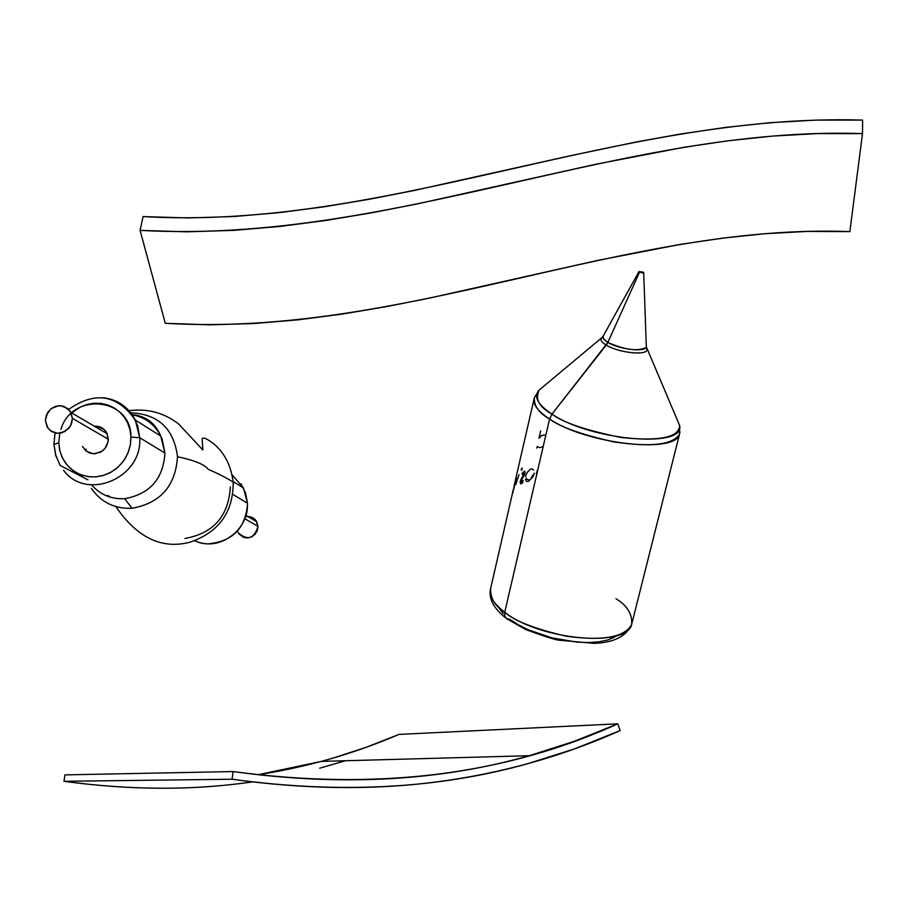 <?xml version="1.0" encoding="UTF-8"?>
<svg xmlns="http://www.w3.org/2000/svg" width="908" height="908" viewBox="0 0 908 908"><rect width="100%" height="100%" fill="white"/><g stroke="black" fill="none" stroke-linecap="round" stroke-linejoin="round"><path stroke-width="1.36" d="M345.449 760.745L319.695 768.202M252.492 781.89C193.256 790.539 130.423 790.335 64.003 781.3L232.073 779.223C339.422 793.978 437.894 788.825 527.48 763.776L574.605 748.873L620.153 730.543L617.746 723.824L398.987 734.402L366.253 747.295L332.691 758.214L321.319 761.403L257.917 774.774C307.335 767.056 354.358 753.606 398.987 734.402L617.746 723.824L620.153 730.543C563.369 756.058 502.714 773.117 438.189 781.72C373.676 790.266 304.963 789.427 232.073 779.223L233.084 771.562L64.911 774.887L64.003 781.3L232.073 779.223L233.084 771.562C340.863 786.487 439.586 781.198 529.273 755.706L574.231 741.337L617.746 723.824C505.427 775.057 377.206 790.97 233.084 771.562L64.911 774.887L64.003 781.3C126.507 789.812 185.788 790.493 241.868 783.332L252.492 781.89M614.591 637.11L607.736 639.981L598.94 641.808L588.543 642.535L576.966 642.115L552.132 637.904L528.467 629.868L518.298 624.795L509.785 619.313L506.653 618.711L504.678 615.862L504.734 612.242C494.451 605.557 489.798 597.407 490.797 587.782C488.447 595.194 493.101 603.343 504.734 612.242L549.59 419.019L551.973 414.116C538.989 406.977 534.744 398.93 539.239 389.997C533.291 396.478 537.536 404.514 551.973 414.116C590.87 440.698 685.903 448.643 679.57 425.398L676.914 419.167L679.57 425.398C679.252 437.463 659.775 441.504 621.151 437.508C585.989 430.335 562.926 422.538 551.973 414.116L607.861 342.395C624.522 349.841 637.223 351.578 645.94 347.594M534.392 397.591C533.756 405.774 538.819 412.913 549.59 419.019C537.354 410.972 532.292 403.833 534.392 397.591L539.239 389.997L602.072 337.504M646.859 350.091C645.554 355.834 617.917 352.474 606.226 345.108L551.973 414.116L549.59 419.019L504.734 612.242C539.341 639.924 626.656 648.04 631.628 624.556C624.659 637.212 603.037 641.127 566.762 636.315C535.141 629.017 514.473 620.993 504.734 612.242L504.837 616.384L507.084 618.938M638.982 271.56L603.025 336.391L603.638 338.956L607.861 342.395L639.516 272.196L638.994 271.549L643.704 272.706L639.516 272.196L607.861 342.395C619.233 349.546 646.11 352.565 646.326 346.765L646.292 345.789M646.178 347.208L647.007 349.126C648.607 355.947 618.825 353.064 606.226 345.108C601.482 342.202 599.972 339.774 601.709 337.821L603.128 336.164M513.667 489.809L514.076 486.064L513.667 489.809M513.928 488.64L514.178 487.426L513.928 488.64M514.405 486.2L514.178 487.426L514.405 486.2M514.609 484.997L514.734 484.27L514.609 484.997M514.847 483.567L515.04 482.307L514.847 483.567M515.188 481.331L515.04 482.307L515.188 481.331M515.369 480.253L533.904 399.702M514.541 484.724L514.984 482.681M512.498 492.76L512.691 491.988L512.498 492.76M512.702 493.226L512.452 493.793L512.702 493.226M513.043 492.181L513.19 490.944L513.043 492.181M512.963 490.774L512.827 491.341L512.963 490.774M513.247 489.855L512.714 492.159M515.267 481.138L515.142 481.842M513.111 490.172L513.349 489.242M515.006 481.819L514.7 483.51M680.001 431.868L679.49 434.24C675.45 454.159 586.012 443.989 549.59 419.019C559.873 426.874 581.29 434.501 613.842 441.912C651.047 447.372 672.93 444.818 679.49 434.24L680.001 431.868M514.2 485.678L514.984 482M516.346 477.801L515.676 484.793L518.99 474.634M521.113 469.811L521.986 468.119M522.089 468.074L521.873 470.072M526.254 481.161L525.414 479.118M528.206 481.399L527.117 481.512M533.075 476.7L528.569 481.297M534.142 473.181L533.598 475.486M531.532 468.789L533.666 469.958M527.4 472.16L530.601 469.027M526.334 474.351L527.094 472.682M525.641 476.632L525.936 475.497M531.157 478.096L532.678 475.19M526.844 479.435L528.978 479.799M526.379 478.153L526.64 479.061M523.36 473.045L522.35 474.578M524.154 474.044L523.53 472.886M521.362 478.527L524.075 474.351M520.193 481.876L520.806 479.662M520.931 483.919L520.125 482.489M522.974 482.216L521.816 483.465M521.839 482.193L523.235 480.457M522.157 478.607L521.022 482.114M524.824 474.271L522.713 477.903M525.006 471.695L525.074 473.159M524.041 471.286L524.631 471.218M522.111 473.794L523.053 472.239M537.388 446.407L536.685 448.064M539.692 447.644L537.638 446.804M542.121 446.849L540.646 447.485M540.657 430.891L538.966 438.212L541.985 435.295L544.8 435.148M536.855 471.558L537.876 469.447M536.253 473.738L536.48 472.807M503.248 613.615L498.946 607.951M643.148 272.116L638.971 271.583L642.058 272.945L643.443 272.922L643.148 272.116M603.843 335.313C601.834 337.163 603.184 339.524 607.861 342.395L606.226 345.108C600.88 341.783 599.643 339.149 602.537 337.197M615.976 598.735C627.235 605.5 632.456 614.103 631.628 624.556L679.49 434.24L679.57 425.398L646.326 346.765L643.704 272.706M862.498 133.612L849.877 231.597C623.989 223.084 405.377 337.663 165.279 323.293L140.082 230.382C393.323 244.468 624.182 125.531 862.498 133.612L849.877 231.597L807.223 231.427L764.979 233.708L723.006 238.089L681.17 244.241L597.498 260.437L428.088 298.414L385.026 306.881L341.624 314.168L297.915 319.854L253.911 323.543L209.669 324.826L165.279 323.293L140.082 230.382L143.055 216.581C387.898 230.859 617.712 112.808 862.6 120.094L862.498 133.612L817.461 133.578L772.89 136.064L728.602 140.717L684.462 147.187L596.17 164.166L417.374 203.891L371.917 212.767L326.108 220.417L279.97 226.433L233.549 230.371L186.878 231.824L140.082 230.382L143.055 216.581L188.387 217.954L233.719 216.535L278.994 212.676L324.133 206.797L369.136 199.283L413.98 190.532L569.872 155.836L636.497 141.932L681.034 133.93L725.787 127.37L770.869 122.625L816.428 120.083L862.6 120.094L862.498 133.612M132 508.276C114.703 509.002 101.151 502.362 91.356 488.356C101.151 502.362 114.703 509.002 132 508.276L124.702 498.674L132 508.276C160.421 503.168 175.584 485.984 177.503 456.701C194.653 460.401 204.868 464.601 208.148 469.277C218.283 473.681 226.637 477.96 233.208 482.114C226.637 477.96 218.283 473.681 208.148 469.277C204.868 464.601 194.653 460.401 177.503 456.701C175.584 485.984 160.421 503.168 132 508.276M233.367 484.679L233.208 482.114L233.367 484.679M241.085 483.862L245.58 493.044L247.532 503.531L243.548 488.061L232.13 474.805M60.927 429.314C72.118 391.382 131.524 397.693 130.945 437.054L139.696 437.69L137.687 425.863L132.557 415.228C125.293 404.923 115.384 399.077 102.842 397.704M53.935 444.387L55.694 455.385L60.189 465.486L55.876 455.498L53.924 444.364L58.793 442.9L59.656 450.016L61.88 456.747L65.365 462.853L69.984 468.085L75.568 472.239L81.902 475.156L88.734 476.734L95.805 476.893L102.842 475.622L109.573 472.977L115.747 469.073L121.105 464.033L125.452 458.063L128.607 451.412L130.468 444.318L130.945 437.054L130.037 429.927L127.767 423.185L124.237 417.09L119.572 411.891L113.965 407.783L107.632 404.911L100.811 403.379L93.774 403.266L86.771 404.548L80.086 407.204L71.766 412.936M68.702 409.406C94.988 390.951 117.2 394.515 135.371 420.098L160.727 436.033C155.382 423.173 145.847 416.023 132.114 414.581L135.371 420.098L139.696 437.69L164.938 453.058C163.236 478.936 149.82 494.145 124.702 498.674C111.332 499.366 100.3 494.769 91.595 484.895C100.3 494.769 111.332 499.366 124.702 498.674C149.82 494.145 163.236 478.936 164.938 453.058L160.727 436.033C154.576 424.286 145.042 417.169 132.125 414.706M97.054 426.238L104.08 429.45L107.144 433.684L108.154 441.515L104.863 448.711L100.788 452.093L93.274 453.818L86.26 451.174L82.549 446.52M232.891 494.406L247.385 503.225L232.891 494.406M194.743 540.771C218.34 552.314 249.416 530.193 247.385 503.225C249.178 528.377 222.063 550.146 198.818 542.269M130.673 412.788C158.287 414.048 173.905 428.69 177.503 456.701C173.905 428.69 158.287 414.048 130.673 412.788M59.656 433.831L58.793 442.9L53.924 444.364M85.488 450.527L89.96 453.16L95.17 453.807L102.627 450.867L106.259 446.759L108.143 441.606L108.324 438.893L106.792 432.957C104.011 428.201 99.857 425.943 94.319 426.204L94.409 426.192M138.084 416.182C149.457 420.222 157.481 427.918 162.157 439.279L164.938 453.058L139.696 437.69C142.817 477.687 86.952 501.693 63.764 470.526M184.926 538.467C213.403 533.416 228.544 516.243 230.36 486.938M63.583 470.321C86.657 501.761 142.828 477.835 139.696 437.69L130.945 437.054L130.287 445.34L127.835 453.364L123.726 460.719L118.153 467.041L111.412 471.99L103.83 475.327L95.805 476.893L87.736 476.598L80.029 474.464L73.071 470.605L67.215 465.214L62.754 458.574L59.894 451.004L58.793 442.9M238.202 532.848C247.668 540.85 254.263 538.705 257.986 526.39L244.978 518.82L257.986 526.39L256.737 521.76L254.83 519.228L251.527 517.106L247.634 516.402M72.436 418.372L108.336 439.268L72.436 418.372L70.495 426.011L64.877 431.584L57.363 433.332L50.36 430.687L47.091 426.851L45.4 420.608L46.263 415.353L50.882 408.827L55.536 406.307L60.677 405.694L67.703 408.486L70.915 412.436L72.436 418.372L71.55 423.752L68.724 428.474L61.892 432.832L56.614 433.264L51.688 431.595L47.863 428.088L45.4 420.608L47.488 412.754L51.12 408.645L58.566 405.694L63.764 406.319L69.961 410.893L72.436 418.372M245.75 516.607L246.999 516.436M252.946 517.798L255.977 520.545L257.986 526.39L257.339 530.567L255.171 534.233L251.822 536.821L247.805 537.945L243.719 537.423L238.827 533.813M237.771 532.02L237.408 531.123M529.273 755.706L321.319 761.403M490.172 590.926C489.344 600.109 494.497 609.086 505.654 617.849M490.797 587.782L512.339 493.804M515.165 481.478L514.802 483.033M631.628 624.556C626.361 636.326 613.887 642.603 594.229 643.363L558.874 640.185C554.527 639.629 543.472 636.088 525.709 629.539L507.163 618.984M107.337 496.154L107.7 495.371L110.64 497.266M115.918 506.619C137.006 537.627 161.624 549.51 189.795 542.246C218.828 532.36 233.299 512.316 233.208 482.114C231.018 465.668 224.582 452.944 213.902 443.933C207.421 438.927 203.506 437.123 202.155 438.519L202.859 449.971L178.762 424.104C164.269 412.788 147.686 408.316 129.004 410.688M233.163 481.546L243.548 488.061L247.521 503.338C245.83 527.741 233.004 541.213 209.044 543.767M55.047 432.968L53.924 444.08M85.772 450.777L86.215 449.142M60.189 465.486L88.008 479.867M256.737 521.76L246.079 515.483M107.178 433.774L70.915 412.436"/></g></svg>
